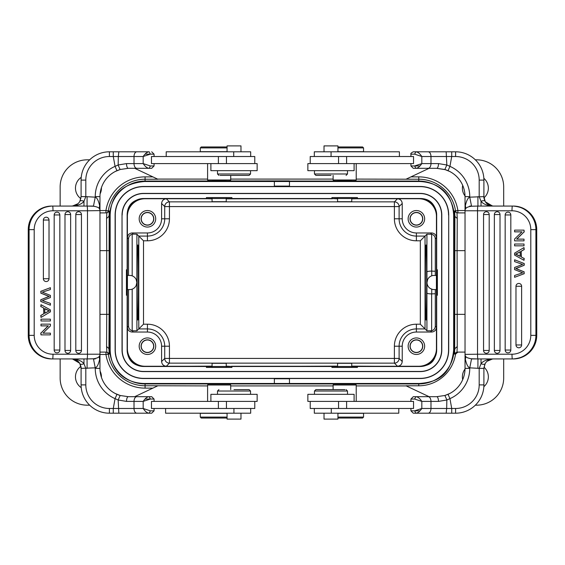 <?xml version="1.0" encoding="UTF-8"?>
<svg xmlns="http://www.w3.org/2000/svg" width="565" height="565" viewBox="0 0 565 565"><rect width="100%" height="100%" fill="white"/><g stroke="black" fill="none" stroke-linecap="round" stroke-linejoin="round"><path stroke-width="0.85" d="M337.941 413.319L363.542 413.319L363.542 417.09L362.596 418.036L337.941 418.036L362.596 418.036M333.11 389.61L333.11 385.005L334.049 384.059L355.286 384.059L356.225 385.005L333.11 385.005M337.588 367.434L337.588 363.302L351.748 363.302L351.748 367.434M337.941 146.964L362.596 146.964L363.542 147.91L363.542 151.681L337.941 151.681M356.225 163.596L356.225 179.995L355.286 180.941L334.049 180.941L333.11 179.995L356.225 179.995M351.748 197.566L351.748 201.698L337.588 201.698L337.588 197.566M483.986 197.835A12.974 12.974 0 0 0 483.852 178.307M462.693 185.355A12.974 12.974 0 0 0 465.023 195.963M483.852 386.693A12.974 12.974 0 0 0 483.986 367.165M465.023 369.037A12.974 12.974 0 0 0 462.693 379.645M153.645 346.197A6.208 6.208 0 0 1 147.437 352.412A6.208 6.208 0 0 1 141.229 346.197A6.208 6.208 0 0 1 147.437 339.989A6.208 6.208 0 0 1 153.645 346.197M141.066 346.197A6.37 6.37 0 0 0 147.437 352.567A6.37 6.37 0 0 0 153.807 346.197A6.37 6.37 0 0 0 147.437 339.826A6.37 6.37 0 0 0 141.066 346.197M139.181 346.197A8.256 8.256 0 0 0 147.437 354.46A8.256 8.256 0 0 0 155.693 346.197A8.256 8.256 0 0 0 147.437 337.941A8.256 8.256 0 0 0 139.181 346.197M109.172 354.1L106.842 352.094L106.573 346.543L108.932 348.556L109.172 354.1L105.952 354.46L105.952 352.094A2.359 2.359 -90 0 1 108.282 354.107A37.205 37.205 0 0 0 145.078 385.768L145.078 388.127A39.571 39.571 0 0 1 105.952 354.46L99.963 354.46M289.464 181.054L418.75 181.054A35.39 35.39 0 0 1 454.14 216.444L454.14 348.556A35.39 35.39 0 0 1 418.75 383.946L145.078 383.946A35.39 35.39 0 0 1 109.688 348.556L109.688 216.444A35.39 35.39 0 0 1 145.078 181.054L289.464 180.871L289.464 186.478L420.162 186.478A28.547 28.547 0 0 1 448.709 215.025L448.546 349.975A28.384 28.384 0 0 1 420.162 378.359L143.665 378.359A28.384 28.384 0 0 1 115.281 349.975L115.281 215.025A28.384 28.384 0 0 1 143.665 186.641L420.162 186.641A28.384 28.384 0 0 1 448.546 215.025M108.89 216.444L106.573 218.457L106.736 250.648L99.97 250.648M99.97 314.352L106.736 314.352L106.736 250.648L109.094 250.648L109.172 210.9L108.282 210.893A2.359 2.359 -90 0 1 105.952 212.906L105.952 210.54L108.282 210.893A37.205 37.205 0 0 1 145.078 179.232L145.078 181.054M106.573 218.457L106.842 212.906L109.172 210.9M99.97 212.906L106.842 212.906C109.087 211.628 109.857 210.992 109.172 211.006L109.172 211.006M109.172 353.994L109.172 353.994C109.885 354.036 109.109 353.4 106.849 352.094L99.97 352.094M109.688 348.556L108.932 348.556L109.094 314.352L106.736 314.352L106.573 346.543M153.645 218.803A6.208 6.208 0 0 1 147.437 225.011A6.208 6.208 0 0 1 141.229 218.803A6.208 6.208 0 0 1 147.437 212.588A6.208 6.208 0 0 1 153.645 218.803M141.066 218.803A6.37 6.37 0 0 0 147.437 225.174A6.37 6.37 0 0 0 153.807 218.803A6.37 6.37 0 0 0 147.437 212.433A6.37 6.37 0 0 0 141.066 218.803M139.181 218.803A8.256 8.256 0 0 0 147.437 227.059A8.256 8.256 0 0 0 155.693 218.803A8.256 8.256 0 0 0 147.437 210.54A8.256 8.256 0 0 0 139.181 218.803M226.233 198.873L331.93 198.506L331.93 197.566L357.412 197.566L357.412 198.718L351.748 198.873M231.897 198.506L231.897 197.566L206.416 197.566L206.416 198.718L212.08 198.873M422.599 218.803A6.208 6.208 0 0 1 416.391 225.011A6.208 6.208 0 0 1 410.176 218.803A6.208 6.208 0 0 1 416.391 212.588A6.208 6.208 0 0 1 422.599 218.803M410.02 218.803A6.37 6.37 0 0 0 416.391 225.174A6.37 6.37 0 0 0 422.761 218.803A6.37 6.37 0 0 0 416.391 212.433A6.37 6.37 0 0 0 410.02 218.803M408.135 218.803A8.256 8.256 0 0 0 416.391 227.059A8.256 8.256 0 0 0 424.647 218.803A8.256 8.256 0 0 0 416.391 210.54A8.256 8.256 0 0 0 408.135 218.803M454.931 348.556L457.255 346.543L456.986 352.094L454.656 354.1L454.733 314.352L465.03 314.352M454.656 211.006L454.656 211.006C453.942 210.964 454.719 211.6 456.979 212.906L457.255 218.457L454.896 216.444L454.656 210.9L456.986 212.906L465.03 212.906M465.03 250.648L457.092 250.648L457.255 218.457M454.14 216.444L454.896 216.444L454.733 314.352M457.255 346.543L457.092 250.648L454.733 250.648M429.075 396.686L405.995 385.789L418.75 385.789A37.226 37.226 0 0 0 455.56 354.107L457.897 352.094L465.03 352.094L456.986 352.094C454.74 353.372 453.963 354.008 454.656 353.994L454.656 353.994M351.748 366.127L418.75 366.494A17.932 17.932 0 0 0 436.681 348.556L436.681 216.444A17.932 17.932 0 0 0 418.75 198.506L357.412 198.506M436.681 295.241L437.388 295.241L437.388 269.759L436.681 269.759M422.599 346.197A6.208 6.208 0 0 1 416.391 352.412A6.208 6.208 0 0 1 410.176 346.197A6.208 6.208 0 0 1 416.391 339.989A6.208 6.208 0 0 1 422.599 346.197M410.02 346.197A6.37 6.37 0 0 0 416.391 352.567A6.37 6.37 0 0 0 422.761 346.197A6.37 6.37 0 0 0 416.391 339.826A6.37 6.37 0 0 0 410.02 346.197M408.135 346.197A8.256 8.256 0 0 0 416.391 354.46A8.256 8.256 0 0 0 424.647 346.197A8.256 8.256 0 0 0 416.391 337.941A8.256 8.256 0 0 0 408.135 346.197M433.313 275.466L436.399 275.423L436.399 289.577L433.313 289.534M435.311 275.423A33.031 0.579 -90 0 0 435.29 271.271L431.724 271.101A33.031 0.579 90 0 1 431.752 275.819M427.606 279.647L427.006 282.493A7.077 7.077 0 0 1 434.082 275.423M132.182 275.854L132.182 234.235L133.255 234.115L132.104 232.957C129.272 233.274 127.704 234.849 127.386 237.674L127.386 216.444A17.692 17.692 0 0 1 145.078 198.746L166.308 198.746C163.483 199.071 161.908 200.639 161.59 203.464L164.719 206.585A4.718 4.718 135 0 1 169.436 201.867L394.391 201.867A4.718 4.718 -135 0 1 399.109 206.585L402.231 203.464C401.913 200.639 400.338 199.064 397.513 198.746L418.75 198.746A17.692 17.692 0 0 1 436.441 216.444L436.441 237.674C436.124 234.849 434.549 233.274 431.724 232.957L416.391 232.957L416.391 236.078L425.035 236.078L426.928 234.193L431.646 234.235L431.724 271.101M431.646 271.101C428.906 271.122 427.331 271.412 426.928 271.97A28.314 0.494 90 0 1 426.963 282.486A28.314 0.494 90 0 1 426.928 293.03C427.331 293.588 428.906 293.878 431.646 293.899L431.646 330.765L426.928 330.808L426.928 293.03M436.441 348.556L436.441 327.326C436.124 330.151 434.549 331.726 431.724 332.043L416.391 332.043A14.153 14.153 0 0 0 402.231 346.197L402.231 361.536C401.913 364.361 400.345 365.929 397.513 366.254L418.75 366.254A17.692 17.692 0 0 0 436.441 348.556L436.681 348.556M426.928 330.808L425.035 328.922L416.391 328.922L416.391 324.204L420.318 324.204L425.035 328.922L425.035 236.078L420.318 240.796L416.391 240.796L416.391 236.078A17.275 17.275 0 0 1 399.109 218.803L402.231 218.803A14.153 14.153 0 0 0 416.391 232.957M431.646 330.765C433.92 330.087 435.135 328.562 435.29 326.175L435.29 293.729L431.646 293.899M435.29 293.729A33.031 0.579 -90 0 0 435.311 289.577M432.515 289.4L430.509 288.609M434.082 289.577A7.077 7.077 0 0 1 427.006 282.5M427.592 285.325L427.373 284.746M427.084 283.538L426.963 282.493M426.681 282.5C426.688 302.55 426.377 320.433 426.024 320.009C425.184 321.824 425.184 243.176 426.024 244.991C426.377 244.567 426.688 262.45 426.681 282.5M431.646 234.235C433.934 234.92 435.149 236.453 435.29 238.826L435.29 271.271M127.146 295.241L127.422 282.5L127.422 289.577L129.745 289.577A7.077 7.077 0 0 0 136.822 282.5A7.077 7.077 0 0 0 129.745 275.423L127.422 275.423L127.422 282.5L127.295 269.759L126.44 269.759L126.44 295.241L127.146 295.241L127.146 348.556A17.932 17.932 0 0 0 145.078 366.494L212.08 366.127M161.59 203.464L161.59 218.803A14.153 14.153 0 0 1 147.437 232.957L132.104 232.957M206.854 198.746L166.308 198.746L169.436 201.867L169.436 218.803A21.993 21.993 0 0 1 147.437 240.796L147.437 236.078L138.792 236.078L136.9 234.193L136.9 330.808L138.792 328.922L138.792 236.078L143.51 240.796L143.51 324.204L147.437 324.204L147.437 328.922L138.792 328.922L143.51 324.204M137.147 282.5C137.14 302.55 137.45 320.433 137.804 320.009C138.644 321.824 138.644 243.176 137.804 244.991C137.45 244.567 137.14 262.45 137.147 282.5M133.255 234.115L136.9 234.193M132.182 234.235C129.922 234.934 128.707 236.467 128.537 238.826L128.537 275.423M136.207 285.374L136.822 282.5M136.207 279.619L136.822 282.465M136.9 330.808L132.182 330.765L132.182 289.195M128.537 289.577L128.537 326.175C128.707 328.533 129.922 330.066 132.182 330.765M145.078 366.254L166.308 366.254C163.49 365.936 161.915 364.361 161.59 361.536L161.59 346.197A14.153 14.153 0 0 0 147.437 332.043L132.104 332.043C129.279 331.726 127.704 330.151 127.386 327.326L127.386 348.556A17.692 17.692 0 0 0 145.078 366.254L145.078 366.494M226.233 366.127L231.897 366.494L337.588 366.127M357.412 366.494L357.412 367.434L331.93 367.434L331.93 366.494M402.231 203.464L402.231 218.803M331.93 198.506L337.588 198.873M206.416 198.506L145.078 198.506A17.932 17.932 0 0 0 127.146 216.444L127.146 269.759M206.416 366.494L206.416 367.434L231.897 367.434L231.897 366.494M122.195 215.025A21.47 21.47 0 0 1 143.665 193.555L420.162 193.555A21.47 21.47 0 0 1 441.632 215.025L441.632 349.975A21.47 21.47 0 0 1 420.162 371.445L143.665 371.445A21.47 21.47 0 0 1 122.195 349.975L122.026 215.025A21.632 21.632 0 0 1 143.665 193.392L420.162 193.392A21.632 21.632 0 0 1 441.795 215.025L441.795 349.975A21.632 21.632 0 0 1 420.162 371.608L143.665 371.608A21.632 21.632 0 0 1 122.026 349.975L122.026 215.025M274.364 181.054L274.364 186.478L143.665 186.478A28.547 28.547 0 0 0 115.119 215.025L115.119 349.975A28.547 28.547 0 0 0 143.665 378.522L274.364 378.522L274.364 383.946M274.364 378.769L289.464 378.769M289.464 383.946L289.464 378.522L420.162 378.522A28.547 28.547 0 0 0 448.709 349.975L448.709 215.025M274.364 186.111L289.464 186.111M100.104 193.852A12.974 12.974 0 0 0 101.425 187.658M81.226 177.354A12.974 12.974 0 0 0 80.873 198.661M101.425 377.342A12.974 12.974 0 0 0 100.104 371.149M80.873 366.339A12.974 12.974 0 0 0 81.226 387.647M89.658 405.183L87.278 405.183A27.134 27.134 0 0 1 60.144 378.049L60.144 358.937M503.683 358.937L503.683 378.049A27.134 27.134 0 0 1 476.549 405.183L475.342 405.183M406.256 385.916L356.225 385.916M333.11 385.916L230.718 385.916M207.595 385.916L157.875 385.768L134.753 396.686M418.75 181.054L418.75 179.232L356.225 179.091M333.11 179.091L230.718 179.091M207.595 179.091L157.571 179.091M60.144 206.063L60.144 186.951A27.134 27.134 0 0 1 87.278 159.817L89.658 159.817M134.753 168.314L157.875 179.232L145.078 179.232L145.078 176.873A39.571 39.571 0 0 0 105.952 210.54L99.963 210.54M351.748 180.878L337.588 180.878M226.233 180.878L212.08 180.878M475.342 159.817L476.549 159.817A27.134 27.134 0 0 1 503.683 186.951L503.683 206.063M465.037 210.54L457.876 210.54A39.571 39.571 0 0 0 418.75 176.873L418.75 179.232A37.205 37.205 0 0 1 455.538 210.893A2.359 2.359 90 0 0 457.876 212.906L457.876 210.54L454.656 210.9M405.952 179.232L429.075 168.314M337.941 413.199L337.941 419.103L324.02 419.103L324.02 413.199M344.925 389.61L315.884 389.61L344.925 389.61M314.465 394.328L314.465 391.022L347.496 391.022L346.084 389.61M338.562 163.596L338.562 156.519L413.531 156.519L413.531 163.596L307.861 163.596L307.861 170.672L354.1 170.672L354.1 163.596M354.1 401.404L354.1 394.328L307.861 394.328L307.861 401.404L413.531 401.404L413.531 408.481L310.22 408.481L310.22 401.404M314.317 408.481L314.317 413.199L398.784 413.199L398.784 408.481M399.406 156.519L399.406 151.801L314.31 151.801L314.31 156.519M338.562 156.519L310.22 156.519L310.22 163.596M492.546 358.966L493.344 358.937C487.32 359.269 483.216 360.858 481.034 363.719L479.191 368.373L469.755 367.836L471.556 358.761L477.983 358.937M446.844 399.992L446.675 408.481L451.725 408.481L449.938 398.65L446.873 399.992L438.482 401.404A4.718 1.759 -90 0 0 436.724 396.686L444.888 395.486L436.724 396.686L415.784 396.686C417.789 396.792 419.809 398.367 421.822 401.404L414.661 399.045L415.784 396.686L413.389 396.686M483.908 196.655L483.908 180.108L483.908 196.634L485.137 201.281C486.55 204.113 489.29 205.709 493.344 206.063C487.32 205.731 483.216 204.135 481.034 201.281L479.191 196.627L479.191 180.108A23.596 23.596 0 0 0 455.595 156.519L451.725 156.519L449.938 166.357L448.045 170.679L444.853 169.507L448.059 170.679A28.314 28.314 0 0 1 465.03 196.627L465.03 368.373L469.755 368.373L469.755 367.836C467.961 367.285 466.485 364.397 465.334 359.171A9.435 6.455 159.5 0 0 465.334 355.872C465.835 357.278 467.912 358.245 471.556 358.761M477.912 368.373L477.926 358.937L512.413 358.937A23.596 23.504 -90 0 0 535.91 335.349L530.796 335.349A18.871 18.8 -90 0 1 511.996 354.22A4.718 0.41 90 0 0 512.406 358.937L513.232 358.937C527.519 357.539 535.359 349.671 536.75 335.349L536.729 335.349A23.596 23.504 90 0 1 513.232 358.937M514.609 267.45L514.609 269.611L522.696 272.817L514.609 275.466L514.609 277.309L524.214 273.693L514.609 277.309M524.009 273.693L524.009 271.857L524.214 273.693M514.609 267.436L522.689 264.42L514.609 261.609L514.609 259.794L524.214 263.53L524.214 265.268L515.951 268.566L524.214 271.857M524.009 271.857L515.746 268.566L524.221 265.268M524.009 263.53L524.009 265.268M514.609 259.794L524.214 263.53M518.811 283.446A2.832 2.832 0 0 0 515.979 286.271L515.979 286.271A2.832 2.818 90 0 1 518.811 283.446A2.832 2.818 90 0 1 521.629 286.271L521.629 344.961A2.832 2.818 90 0 1 518.811 347.793A2.832 2.818 90 0 1 515.993 344.961L515.993 344.961A2.832 2.832 0 0 0 518.811 347.793M521.629 286.271L515.979 286.271L515.993 344.961L521.629 344.961M497.186 211.72A2.832 2.832 0 0 0 494.361 214.552L494.361 214.552A2.832 2.818 90 0 1 497.186 211.72A2.832 2.818 90 0 1 500.011 214.552L500.011 350.448A2.832 2.818 90 0 1 497.186 353.28A2.832 2.818 90 0 1 494.368 350.448L494.368 350.448A2.832 2.832 0 0 0 497.186 353.28M500.011 214.552L494.361 214.552L494.368 350.448L500.011 350.448M483.555 214.552A2.832 2.818 90 0 1 486.38 211.72A2.832 2.818 90 0 1 489.198 214.552L489.198 350.448A2.832 2.818 90 0 1 486.38 353.28A2.832 2.818 90 0 1 483.555 350.448L483.548 214.552L489.198 214.552M507.999 212.136A2.832 2.832 0 0 0 505.166 214.961L505.166 214.961A2.832 2.818 90 0 1 507.999 212.136A2.832 2.818 90 0 1 510.824 214.961L510.824 350.039A2.832 2.818 90 0 1 507.999 352.864A2.832 2.818 90 0 1 505.181 350.039L505.181 350.039A2.832 2.832 0 0 0 507.999 352.864M510.824 214.961L505.166 214.961L505.181 350.039L510.824 350.039M520.153 256.383L520.153 251.764L515.598 254.151L520.153 256.383M520.358 251.764L515.803 254.151L517.392 254.893M520.153 256.277L517.596 254.893M521.163 256.906L524.009 258.403L524.009 260.317L514.609 255.083L514.609 253.141L524.009 247.569L524.009 249.624L521.163 251.213L521.163 256.906L524.009 258.403M521.163 251.213L521.368 256.906M524.009 249.624L521.368 251.213M524.009 247.569L524.214 249.624M524.009 260.317L524.214 258.403M516.622 239.129L524.009 239.129L524.009 240.86L514.609 240.86L514.609 239.009L521.989 231.855L514.609 231.855L514.609 230.124L524.009 230.124L524.009 231.975L516.622 239.129M524.009 231.975L516.827 239.129M524.009 230.124L524.214 231.975M514.814 231.855L521.989 231.855M524.009 240.86L524.009 239.129M514.609 244.016L524.009 244.016L524.009 245.824L514.609 245.824L514.609 244.016M524.009 245.824L524.009 244.016M465.334 359.171L465.03 354.22A4.718 4.718 0 0 0 465.334 355.872L465.165 355.336M469.755 368.373A33.031 33.031 0 0 1 449.938 398.65L448.045 394.321A28.314 28.314 0 0 0 465.03 368.373L465.066 354.785M444.881 395.486L448.045 394.321L444.888 395.486L446.908 399.985M455.051 151.801L426.37 151.801L446.159 151.801L446.837 164.994L449.945 166.357A33.031 33.031 0 0 1 469.755 196.627L469.755 197.164L483.908 196.627L483.908 180.108A28.314 28.314 0 0 0 455.595 151.801L455.595 156.519M481.034 358.937L481.034 363.719C483.124 364.538 484.488 364.538 485.137 363.719L483.908 368.373L483.908 384.892L483.908 368.373L484.841 364.284M455.595 408.481L451.725 408.481L451.718 413.199L446.159 413.199L455.595 413.199A28.314 28.314 0 0 0 483.908 384.892L479.191 384.892A23.596 23.596 0 0 1 455.595 408.481L455.595 413.199A28.314 28.314 0 0 0 483.908 384.892L483.908 368.373L479.191 368.373L479.191 384.892M415.685 413.199L415.784 413.199C417.825 413.043 419.844 411.468 421.822 408.481L421.822 401.404L430.982 401.404L430.982 408.481L421.822 408.481L414.661 410.84L415.784 413.199L426.37 413.199M413.389 151.801L415.685 151.801M445.559 169.726L436.724 168.314A4.718 1.759 -90 0 0 438.482 163.596L446.844 164.994L444.853 169.507L436.724 168.314L415.784 168.314L414.661 165.955L421.822 163.596L421.822 156.519C419.809 153.475 417.789 151.907 415.784 151.801L414.661 154.16L421.822 156.519L430.982 156.519L430.982 163.596L421.822 163.596C419.739 166.696 417.726 168.271 415.784 168.314L413.389 168.314M483.908 196.627C483.689 197.453 484.099 199.007 485.137 201.281C485.3 201.86 487.369 205.06 492.016 205.964L493.344 206.063L492.525 206.027L485.519 201.896M444.803 169.493L449.754 171.492M415.784 168.314L426.37 168.314M465.066 210.215L465.334 205.83C466.485 200.61 467.961 197.722 469.755 197.164L471.556 206.239C468.173 206.649 466.097 207.609 465.334 209.128A9.435 6.455 20.5 0 0 465.334 205.822M448.045 170.679A28.314 28.314 0 0 1 465.03 196.627L465.03 210.78A4.718 4.718 0 0 1 465.334 209.128L465.165 209.664M530.796 335.349L530.796 229.651L536.729 229.651L536.729 335.349L535.91 335.349L535.91 229.651A23.596 23.504 -90 0 0 512.406 206.063L477.926 206.063L477.912 196.627M511.996 354.22L477.524 354.22L477.524 210.78A4.718 0.41 -90 0 1 477.926 206.063L471.556 206.239M415.784 151.801L446.159 151.801M428.143 413.199A4.718 2.832 -90 0 0 430.982 408.481L446.675 408.481L446.159 413.199L413.389 413.199M512.37 358.937L493.344 358.937C489.403 359.248 486.67 360.837 485.137 363.719M487.235 361.19L492.525 358.973M449.754 393.508L444.81 395.507M483.908 180.108L479.191 180.108M324.02 151.801L324.02 145.897L337.941 145.897L337.941 151.801M330.998 175.39L315.884 175.39L330.998 175.39M347.496 170.672L347.496 173.978L314.465 173.978L315.884 175.39M227.059 151.681L200.285 151.681L200.285 147.91L201.225 146.964L227.059 146.964M230.718 175.39L230.718 179.995L229.771 180.941L208.541 180.941L207.595 179.995L230.718 179.995M226.233 197.566L226.233 201.698L212.08 201.698L212.08 197.566M201.225 418.036L227.059 418.036L201.225 418.036L200.285 417.09L200.285 413.319L227.059 413.319M207.595 401.404L207.595 385.005L208.541 384.059L229.771 384.059L230.718 385.005L207.595 385.005M212.08 367.434L212.08 363.302L226.233 363.302L226.233 367.434M419.71 383.473C437.331 382.053 450.969 375.626 453.667 349.975L453.667 215.025C452.219 192.277 438.27 182.707 420.318 181.52L420.162 181.52M420.162 198.513L420.247 198.513A16.512 16.512 0 0 1 436.681 215.025L436.681 349.975A16.512 16.512 0 0 1 420.183 366.487L143.651 366.487A16.512 16.512 0 0 1 127.146 349.975L127.146 215.025A16.512 16.512 0 0 1 143.644 198.513L420.162 198.513M143.665 181.527L420.162 181.527M420.162 383.473L143.665 383.473C123.947 382.731 110.733 369.771 110.161 349.975L110.161 215.025C110.973 194.805 122.33 183.639 144.223 181.527M420.183 366.487C429.4 365.484 435.142 362.878 436.681 349.975L436.681 349.947M143.651 366.487C133.248 365.781 127.754 360.272 127.146 349.975M127.146 215.025C127.358 205.074 132.86 199.565 143.644 198.513M420.247 198.513C429.958 198.626 435.438 204.135 436.681 215.025M227.059 151.801L227.059 145.897L240.98 145.897L240.98 151.801M220.075 175.39L249.116 175.39L220.075 175.39M250.535 170.672L250.535 173.978L217.504 173.978L218.916 175.39M226.438 401.404L226.438 408.481L151.469 408.481L151.469 401.404L257.139 401.404L257.139 394.328L210.9 394.328L210.9 401.404M210.9 163.596L210.9 170.672L257.139 170.672L257.139 163.596L151.469 163.596L151.469 156.519L254.78 156.519L254.78 163.596M250.683 156.519L250.683 151.801L166.216 151.801L166.216 156.519M165.594 408.481L165.594 413.199L250.691 413.199L250.691 408.481M226.438 408.481L254.78 408.481L254.78 401.404M72.454 206.034L71.656 206.063C77.68 205.731 81.784 204.142 83.966 201.281L85.809 196.627L95.245 197.164L93.444 206.239L87.017 206.063M118.156 165.008L118.325 156.519L113.275 156.519L115.062 166.35L118.127 165.008L126.518 163.596A4.718 1.759 90 0 0 128.276 168.314L120.112 169.514L128.276 168.314L149.216 168.314C147.211 168.208 145.191 166.633 143.178 163.596L150.339 165.955L149.216 168.314L151.611 168.314M81.092 368.345L81.092 384.892L81.092 368.366L79.863 363.719C78.45 360.887 75.71 359.291 71.656 358.937C77.68 359.269 81.784 360.865 83.966 363.719L85.809 368.373L85.809 384.892A23.596 23.596 0 0 0 109.405 408.481L113.275 408.481L115.062 398.643L116.955 394.321L120.147 395.493L116.941 394.321A28.314 28.314 0 0 1 99.97 368.373L99.97 196.627L95.245 196.627L95.245 197.164C97.039 197.715 98.515 200.603 99.666 205.83A9.435 6.455 -20.5 0 0 99.666 209.128C99.165 207.722 97.088 206.755 93.444 206.239M87.088 196.627L87.074 206.063L52.587 206.063A23.596 23.504 90 0 0 29.09 229.651L34.204 229.651A18.871 18.8 90 0 1 53.004 210.78A4.718 0.41 -90 0 0 52.594 206.063L51.768 206.063C37.481 207.461 29.641 215.329 28.25 229.651L28.271 229.651A23.596 23.504 -90 0 1 51.768 206.063M50.391 297.55L50.391 295.389L42.304 292.183L50.391 289.534L50.391 287.691L40.786 291.307L50.391 287.691M40.991 291.307L40.991 293.143L40.786 291.307M50.391 297.564L42.311 300.58L50.391 303.391L50.391 305.206L40.786 301.47L40.786 299.733L49.049 296.434L40.786 293.143M40.991 293.143L49.254 296.434L40.779 299.733M40.991 301.47L40.991 299.733M50.391 305.206L40.786 301.47M46.189 281.554A2.832 2.832 0 0 0 49.021 278.729L49.021 278.729A2.832 2.818 -90 0 1 46.189 281.554A2.832 2.818 -90 0 1 43.371 278.729L43.371 220.039A2.832 2.818 -90 0 1 46.189 217.207A2.832 2.818 -90 0 1 49.007 220.039L49.007 220.039A2.832 2.832 0 0 0 46.189 217.207M43.371 278.729L49.021 278.729L49.007 220.039L43.371 220.039M67.814 353.28A2.832 2.832 0 0 0 70.639 350.448L70.639 350.448A2.832 2.818 -90 0 1 67.814 353.28A2.832 2.818 -90 0 1 64.989 350.448L64.989 214.552A2.832 2.818 -90 0 1 67.814 211.72A2.832 2.818 -90 0 1 70.632 214.552L70.632 214.552A2.832 2.832 0 0 0 67.814 211.72M64.989 350.448L70.639 350.448L70.632 214.552L64.989 214.552M81.445 350.448A2.832 2.818 -90 0 1 78.62 353.28A2.832 2.818 -90 0 1 75.802 350.448L75.802 214.552A2.832 2.818 -90 0 1 78.62 211.72A2.832 2.818 -90 0 1 81.445 214.552L81.452 350.448L75.802 350.448M57.001 352.864A2.832 2.832 0 0 0 59.834 350.039L59.834 350.039A2.832 2.818 -90 0 1 57.001 352.864A2.832 2.818 -90 0 1 54.176 350.039L54.176 214.961A2.832 2.818 -90 0 1 57.001 212.136A2.832 2.818 -90 0 1 59.819 214.961L59.819 214.961A2.832 2.832 0 0 0 57.001 212.136M54.176 350.039L59.834 350.039L59.819 214.961L54.176 214.961M44.847 308.617L44.847 313.236L49.402 310.849L44.847 308.617M44.642 313.236L49.197 310.849L47.608 310.107M44.847 308.723L47.404 310.107M43.837 308.095L40.991 306.597L40.991 304.683L50.391 309.917L50.391 311.859L40.991 317.431L40.991 315.376L43.837 313.787L43.837 308.095L40.991 306.597M43.837 313.787L43.632 308.095M40.991 315.376L43.632 313.787M40.991 317.431L40.786 315.376M40.991 304.683L40.786 306.597M48.378 325.871L40.991 325.871L40.991 324.141L50.391 324.141L50.391 325.991L43.011 333.145L50.391 333.145L50.391 334.876L40.991 334.876L40.991 333.025L48.378 325.871M40.991 333.025L48.173 325.871M40.991 334.876L40.786 333.025M50.186 333.145L43.011 333.145M40.991 324.141L40.991 325.871M50.391 320.984L40.991 320.984L40.991 319.176L50.391 319.176L50.391 320.984M40.991 319.176L40.991 320.984M99.666 205.83L99.97 210.78A4.718 4.718 0 0 0 99.666 209.128L99.836 209.664M95.245 196.627A33.031 33.031 0 0 1 115.062 166.35L116.955 170.679A28.314 28.314 0 0 0 99.97 196.627L99.934 210.215M120.119 169.514L116.955 170.679L120.112 169.514L118.092 165.015M109.949 413.199L138.63 413.199L118.841 413.199L118.163 400.006L115.055 398.643A33.031 33.031 0 0 1 95.245 368.373L95.245 367.836L81.092 368.373L81.092 384.892A28.314 28.314 0 0 0 109.405 413.199L109.405 408.481M83.966 206.063L83.966 201.281C81.876 200.462 80.513 200.462 79.863 201.281L81.092 196.627L81.092 180.108L81.092 196.627L80.159 200.716M109.405 156.519L113.275 156.519L113.283 151.801L149.216 151.801C147.175 151.957 145.156 153.532 143.178 156.519L143.178 163.596L134.018 163.596L134.018 156.519L143.178 156.519L150.339 154.16L149.216 151.801L109.405 151.801A28.314 28.314 0 0 0 81.092 180.108L85.809 180.108A23.596 23.596 0 0 1 109.405 156.519L109.405 151.801A28.314 28.314 0 0 0 81.092 180.108L81.092 196.627L85.809 196.627L85.809 180.108M151.611 413.199L149.216 413.199L150.339 410.84L143.178 408.481L134.018 408.481L134.018 401.404L143.178 401.404C145.262 398.304 147.274 396.729 149.216 396.686L151.611 396.686M113.283 413.199L113.275 408.481L134.018 408.481A4.718 2.832 90 0 0 136.857 413.199L149.216 413.199C147.211 413.093 145.191 411.525 143.178 408.481L143.178 401.404L150.339 399.045L149.216 396.686L138.63 396.686M81.092 368.373C81.311 367.547 80.901 365.993 79.863 363.719C79.7 363.14 77.631 359.947 72.998 359.036L71.656 358.937L72.475 358.973L79.481 363.104M149.216 396.686L128.276 396.686A4.718 1.759 90 0 0 126.518 401.404L118.156 400.006L120.147 395.493L128.276 396.686L120.197 395.507L115.246 393.508M99.934 354.785L99.666 359.171C98.515 364.39 97.039 367.278 95.245 367.836L93.444 358.761C96.827 358.351 98.903 357.391 99.666 355.872A9.435 6.455 -159.5 0 0 99.666 359.178M116.955 394.321A28.314 28.314 0 0 1 99.97 368.373L99.97 354.22A4.718 4.718 0 0 1 99.666 355.872L99.836 355.336M34.204 229.651L34.204 335.349L28.271 335.349L28.271 229.651L29.09 229.651L29.09 335.349A23.596 23.504 90 0 0 52.594 358.937L87.074 358.937L87.088 368.373M53.004 210.78L87.476 210.78L87.476 354.22A4.718 0.41 90 0 1 87.074 358.937L93.444 358.761M136.857 413.199L118.841 413.199M118.841 151.801L118.325 156.519L134.018 156.519A4.718 2.832 90 0 1 136.857 151.801M52.63 206.063L71.656 206.063C75.597 205.752 78.33 204.163 79.863 201.281M77.765 203.81L72.475 206.027M115.246 171.492L120.19 169.493M81.092 384.892L85.809 384.892M240.98 413.199L240.98 419.103L227.059 419.103L227.059 413.199M234.002 389.61L249.116 389.61L234.002 389.61M217.504 394.328L217.504 391.022L250.535 391.022L249.116 389.61M337.941 417.09L363.542 417.09M363.542 147.91L337.941 147.91M145.078 383.946L145.078 385.768L157.875 385.768M109.094 250.648L109.094 314.352M109.688 216.444L108.932 216.444M454.14 348.556L454.896 348.556M356.974 366.254L397.513 366.254L394.391 363.133L394.391 358.415L399.109 358.415A4.718 4.718 -45 0 1 394.391 363.133L169.436 363.133A4.718 4.718 45 0 1 164.719 358.415L161.59 361.536M147.437 324.204A21.993 21.993 0 0 1 169.436 346.197L169.436 363.133L166.308 366.254L206.854 366.254M169.436 346.197L164.719 346.197L164.719 358.415L394.391 358.415L394.391 346.197L399.109 346.197L399.109 358.415L402.231 361.536M402.231 346.197L399.109 346.197A17.275 17.275 0 0 1 416.391 328.922L416.391 332.043M420.318 324.204L420.318 240.796M416.391 324.204A21.993 21.993 0 0 0 394.391 346.197M430.572 330.885L431.724 332.043M436.441 289.887L436.441 327.326L435.29 326.175M431.752 289.181A33.031 0.579 90 0 1 431.724 293.899M426.928 271.97L426.928 234.193M431.724 232.957L430.572 234.115M435.29 238.826L436.441 237.674L436.441 275.113M394.391 218.803L394.391 206.585L399.109 206.585L399.109 218.803L394.391 218.803A21.993 21.993 0 0 0 416.391 240.796M161.59 218.803L164.719 218.803L164.719 206.585L394.391 206.585L394.391 201.867L397.513 198.746L356.974 198.746M147.437 232.957L147.437 236.078A17.275 17.275 0 0 0 164.719 218.803L169.436 218.803M147.437 240.796L143.51 240.796M127.386 275.113L127.386 237.674L128.537 238.826M132.104 332.043L133.255 330.885M128.537 326.175L127.386 327.326L127.386 289.887M147.437 332.043L147.437 328.922A17.275 17.275 0 0 1 164.719 346.197L161.59 346.197M231.459 366.254L332.361 366.254M332.361 198.746L231.459 198.746M145.078 176.873L152.882 176.873M152.882 388.127L145.078 388.127M418.75 385.789L418.75 383.946M454.656 354.1L455.56 354.107M410.946 176.873L418.75 176.873M331.274 413.199L331.274 408.481M331.062 156.519L331.062 151.801M346.606 163.596L346.606 156.519M471.521 206.063L469.755 206.063L471.521 206.063M471.521 358.937L476.832 358.937L471.521 358.937M346.606 408.481L346.606 401.404M338.562 401.404L338.562 408.481M489.198 350.448L483.555 350.448M477.926 358.937A4.718 0.41 -90 0 1 477.524 354.22L465.037 354.382M512.406 206.063A4.718 0.41 90 0 0 511.996 210.78L493.754 210.78M530.796 229.651A18.871 18.8 -90 0 0 511.996 210.78L465.03 210.78M428.143 396.686A4.718 2.832 -90 0 1 430.982 401.404L438.482 401.404M413.298 151.801C411.214 152.875 410.423 153.666 410.939 154.16L414.661 154.16M451.718 151.801L451.725 156.519L430.982 156.519A4.718 2.832 -90 0 0 428.143 151.801M438.482 163.596L430.982 163.596A4.718 2.832 -90 0 1 428.143 168.314M420.014 165.955L410.939 165.955L413.298 168.314M465.03 196.627L469.755 196.627M481.034 206.063L481.034 201.281C483.124 200.462 484.495 200.462 485.137 201.281M410.939 408.481L410.939 410.84L420.007 410.84M536.75 229.651C535.359 215.329 527.519 207.461 513.232 206.063A23.596 23.504 90 0 1 536.729 229.651L536.75 335.349M410.939 401.404L410.939 399.045L414.661 399.045M227.059 147.91L200.285 147.91M200.285 417.09L227.059 417.09M233.726 151.801L233.726 156.519M233.938 408.481L233.938 413.199M218.394 401.404L218.394 408.481M93.479 358.937L95.245 358.937L93.479 358.937M93.479 206.063L88.168 206.063L93.479 206.063M218.394 156.519L218.394 163.596M226.438 163.596L226.438 156.519M75.802 214.552L81.445 214.552M87.074 206.063A4.718 0.41 90 0 1 87.476 210.78L99.963 210.618M52.594 358.937A4.718 0.41 -90 0 0 53.004 354.22L71.246 354.22M34.204 335.349A18.871 18.8 90 0 0 53.004 354.22L99.97 354.22M136.857 168.314A4.718 2.832 90 0 1 134.018 163.596L126.518 163.596M151.703 413.199L154.061 410.84L150.339 410.84M126.518 401.404L134.018 401.404A4.718 2.832 90 0 1 136.857 396.686M144.986 399.045L154.061 399.045L151.703 396.686M99.97 368.373L95.245 368.373M83.966 358.937L83.966 363.719C81.876 364.538 80.505 364.538 79.863 363.719M154.061 156.519L154.061 154.16L144.993 154.16M28.25 335.349C29.641 349.671 37.481 357.539 51.768 358.937A23.596 23.504 -90 0 1 28.271 335.349L28.25 229.651M154.061 163.596L154.061 165.955L150.339 165.955M356.225 401.404L356.225 385.005M333.11 175.39L333.11 179.995M108.89 348.499L108.925 349.297M108.925 215.703L108.89 216.501M454.903 349.297L454.938 348.499M454.938 216.501L454.903 215.703M347.496 394.328L347.496 391.022M315.884 389.61L314.465 391.022M515.979 286.271L515.979 344.961M494.361 214.552L494.361 350.448M486.38 211.72A2.832 2.832 0 0 0 483.548 214.552L483.548 350.448A2.832 2.832 0 0 0 486.38 353.28M505.166 214.961L505.166 350.039M410.939 154.16L410.939 156.519M410.939 163.596L410.939 165.955M410.939 410.84L413.298 413.199M410.939 399.045L413.298 396.686M448.448 394.144L445.1 395.415M448.292 170.785L447.72 170.538M446.244 169.959L445.736 169.79M314.465 170.672L314.465 173.978M346.084 175.39L347.496 173.978M207.595 163.596L207.595 179.995M230.718 389.61L230.718 385.005M217.504 170.672L217.504 173.978M249.116 175.39L250.535 173.978M49.021 278.729L49.021 220.039M70.639 350.448L70.639 214.552M78.62 353.28A2.832 2.832 0 0 0 81.452 350.448L81.452 214.552A2.832 2.832 0 0 0 78.62 211.72M59.834 350.039L59.834 214.961M154.061 410.84L154.061 408.481M154.061 401.404L154.061 399.045M154.061 154.16L151.703 151.801M154.061 165.955L151.703 168.314M116.552 170.856L119.9 169.585M116.708 394.215L117.28 394.462M118.014 394.766L118.445 394.928M118.756 395.041L119.264 395.21M119.441 395.274L120.211 395.514M250.535 394.328L250.535 391.022M218.916 389.61L217.504 391.022"/></g></svg>
